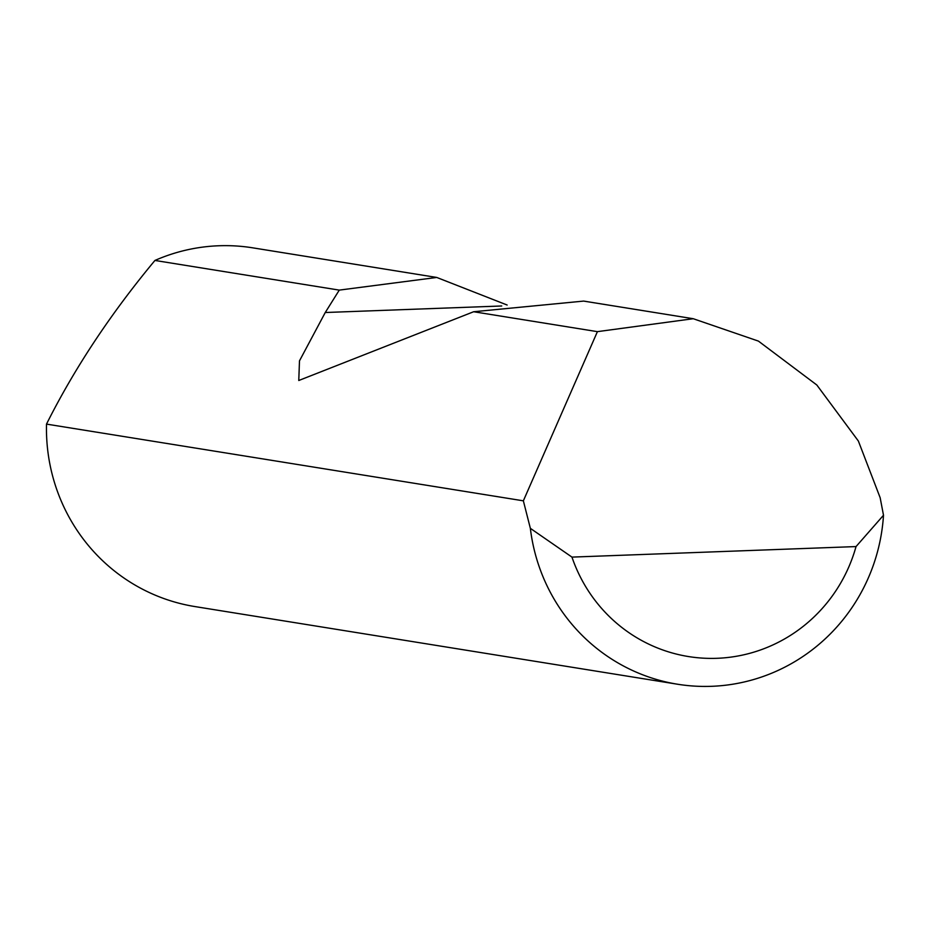 <?xml version="1.0" encoding="UTF-8"?>
<svg xmlns="http://www.w3.org/2000/svg" width="930" height="930" viewBox="0 0 930 930"><rect width="100%" height="100%" fill="white"/><g stroke="black" fill="none" stroke-linecap="round" stroke-linejoin="round"><path stroke-width="1.4" d="M693.257 318.723L758.415 341.101L816.819 384.997L858.367 441.029L880.152 497.701L883.5 515.255A181.676 177.305 -80.9 0 1 677.598 684.236A181.676 177.305 -80.9 0 1 530.356 528.345L523.358 500.828L597.409 331.65L693.257 318.723L583.656 301.088L473.649 311.736L298.774 380.498L299.483 360.863L325.256 312.515L339.276 290.114L154.938 260.447A181.676 177.305 -80.9 0 1 218.794 245.764A181.676 177.305 -80.9 0 1 252.728 247.833L436.763 277.454L507.152 305.028M339.276 290.114L436.763 277.454M597.409 331.65L473.649 311.736M677.598 684.236L194.998 606.581A181.676 177.305 -80.9 0 1 46.523 433.787A181.676 177.305 -80.9 0 1 46.5 424.103L523.358 500.828M154.938 260.447C110.716 313.631 74.563 368.187 46.5 424.103M530.356 528.345L571.962 557.105L856.03 546.573L883.5 515.255M571.962 557.105A152.613 148.94 99.1 0 0 716.972 658.301A152.613 148.94 99.1 0 0 856.03 546.573M325.256 312.515L501.723 305.982"/></g></svg>
